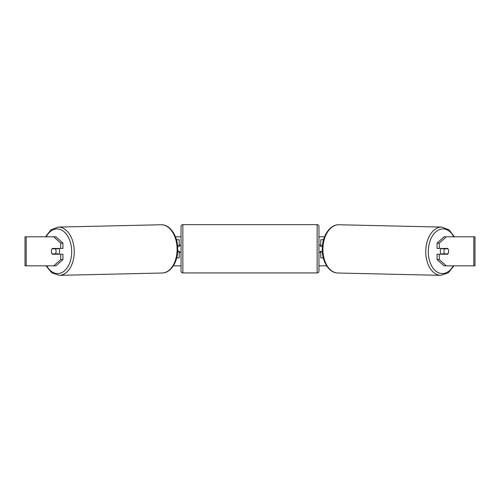 <?xml version="1.0" encoding="UTF-8"?>
<svg xmlns="http://www.w3.org/2000/svg" width="500" height="500" viewBox="0 0 500 500"><rect width="100%" height="100%" fill="white"/><g stroke="black" fill="none" stroke-linecap="round" stroke-linejoin="round"><path stroke-width="0.75" d="M323.569 239.719L320.769 239.719L320.769 245.888L322.419 245.888M323.288 257.863L320.769 257.863L320.769 251.331M320.769 246.25L320.769 245.888M322.331 251.694L320.769 251.694M441.287 254.231A3.631 2.331 -88.7 0 1 440.319 251.25A3.631 2.331 -88.7 0 1 441.225 248.425M447.962 248.787A3.631 2.331 -88.7 0 1 448.6 251.331A3.631 2.331 -88.7 0 1 447.9 253.869L444.569 253.869A3.631 2.331 -88.7 0 1 443.931 251.331A3.631 2.331 -88.7 0 1 444.631 248.787L447.95 248.787A3.631 2.331 -90 0 0 447.681 248.425L439.288 248.425L439.288 243.1L437.062 243.1L444.056 236.812L446.281 236.812L439.288 243.1M442.356 248.425A3.631 2.331 -88.7 0 0 442.131 248.731L444.631 248.787M445.25 248.425A3.631 2.331 -88.7 0 1 445.462 248.731L445.694 248.738M445.356 253.869A3.631 2.331 -88.7 0 1 445.075 254.231M442.375 254.231A3.631 2.331 -88.7 0 1 442.062 253.812L444.569 253.869M442.131 248.731L445.462 248.731M175.45 236.812L181.05 236.812M318.95 236.812L324.55 236.812M173.331 265.844L181.05 265.844M318.95 265.844L326.669 265.844M26.188 236.812L25 236.812L25 265.844L26.188 265.844L26.188 236.812L55.944 236.812L62.938 243.1L60.712 243.1L53.719 236.812M53.719 265.844L60.712 259.562L62.938 259.562L55.944 265.844L26.188 265.844M473.812 265.844L473.812 236.812L475 236.812L475 265.844L444.056 265.844L437.062 259.562L437.062 254.231L439.288 254.231L439.288 259.562L446.281 265.844M473.812 236.812L446.281 236.812M448.469 250.062A3.631 2.331 -90 0 1 447.681 254.231L439.288 254.231M439.288 248.425L437.062 248.425L437.062 243.1M437.062 259.562L439.288 259.562M445.456 254.231A3.631 2.331 90 0 0 445.725 253.869M445.725 248.787A3.631 2.331 90 0 0 445.456 248.425M54.275 248.787A3.631 2.331 90 0 1 54.544 248.425M54.544 254.231A3.631 2.331 90 0 1 54.275 253.869M62.938 259.562L62.938 254.231L60.712 254.231L60.712 259.562M60.712 243.1L60.712 248.425L62.938 248.425L62.938 243.1M51.531 250.062A3.631 2.331 -90 0 0 51.388 251.331A3.631 2.331 -90 0 0 52.319 254.231L60.712 254.231M60.712 248.425L52.319 248.425A3.631 2.331 -90 0 0 52.05 248.787L52.038 248.787A3.631 2.331 -91.3 0 0 51.4 251.331A3.631 2.331 -91.3 0 0 52.1 253.869L55.431 253.869A3.631 2.331 -91.3 0 0 56.069 251.331A3.631 2.331 -91.3 0 0 55.369 248.787L52.038 248.787M179.231 246.25L179.231 245.888L177.581 245.888M179.231 245.888L179.231 239.719L176.431 239.719M176.713 257.863L179.231 257.863L179.231 251.331M177.669 251.694L179.231 251.694M182.862 224.656A1.812 1.812 0 0 0 181.05 226.469L181.05 271.106A1.812 1.812 0 0 0 182.862 272.925L317.137 272.925A1.812 1.812 0 0 0 318.95 271.106L318.95 226.469A1.812 1.812 0 0 0 317.137 224.656L182.862 224.656L182.862 272.925M322.388 246.25L320.406 246.25L320.406 245.162L318.95 245.162M322.306 251.331L320.406 251.331L320.406 252.419L318.95 252.419M181.05 245.162L179.594 245.162L179.594 246.25L177.613 246.25M177.694 251.331L179.594 251.331L179.594 252.419L181.05 252.419M58.712 254.231A3.631 2.331 -91.3 0 0 59.681 251.25A3.631 2.331 -91.3 0 0 58.775 248.425M55.431 253.869L57.938 253.812A3.631 2.331 -91.3 0 1 57.625 254.231M54.644 253.869A3.631 2.331 -91.3 0 0 54.925 254.231M54.306 248.738L54.538 248.731A3.631 2.331 -91.3 0 1 54.75 248.425M55.369 248.787L57.869 248.731A3.631 2.331 -91.3 0 0 57.644 248.425M57.869 248.731L54.538 248.731M440.712 275.344L337.869 273.012A24.131 15.512 -88.7 0 1 322.906 248.888A24.131 15.512 -88.7 0 1 338.963 224.756L441.812 227.087A24.131 15.512 91.3 0 0 425.75 251.219A24.131 15.512 91.3 0 0 440.712 275.344L448.194 272.856L453.969 265.844M453.306 265.844A22.319 14.344 -88.7 0 1 437.369 272.162A22.319 14.344 -88.7 0 1 428.306 251.25A22.319 14.344 -88.7 0 1 437.987 230.3A22.319 14.344 -88.7 0 1 453.787 236.812M317.137 272.925L317.137 224.656M59.288 275.344L162.131 273.012A24.131 15.512 -91.3 0 0 177.094 248.888A24.131 15.512 -91.3 0 0 161.038 224.756L58.188 227.087A24.131 15.512 88.7 0 1 74.25 251.219A24.131 15.512 88.7 0 1 59.288 275.344L51.806 272.856L46.031 265.844M46.694 265.844A22.319 14.344 -91.3 0 0 62.631 272.162A22.319 14.344 -91.3 0 0 71.694 251.25A22.319 14.344 -91.3 0 0 62.013 230.3A22.319 14.344 -91.3 0 0 46.212 236.812M441.812 227.087L449.031 229.806L454.444 236.812M338.963 224.756C329.781 224.356 322.238 236.112 322.256 248.863C321.912 261.363 328.856 272.981 337.869 273.012M162.131 273.012C171.144 272.981 178.088 261.363 177.744 248.863C177.763 236.112 170.219 224.356 161.038 224.756M58.188 227.087L50.969 229.806L45.556 236.812"/></g></svg>
